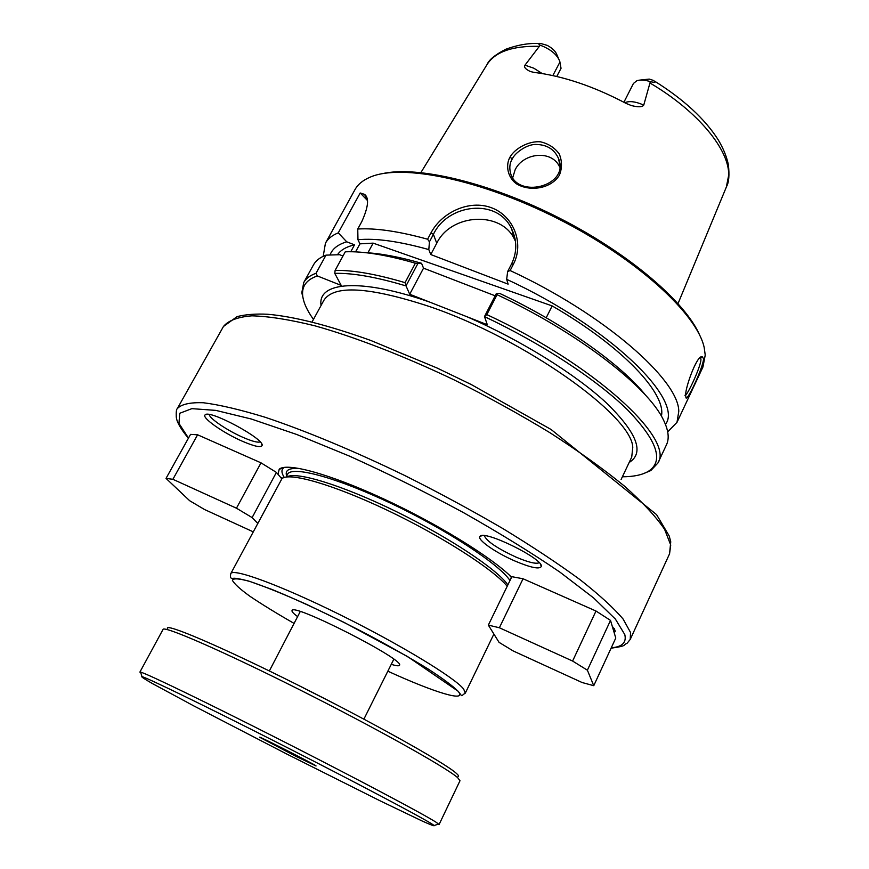 <?xml version="1.0" encoding="UTF-8"?>
<svg xmlns="http://www.w3.org/2000/svg" width="869" height="869" viewBox="0 0 869 869"><rect width="100%" height="100%" fill="white"/><g stroke="black" fill="none" stroke-linecap="round" stroke-linejoin="round"><path stroke-width="1.3" d="M260.135 441.887C257.745 442.777 252.119 441.311 243.244 437.487C227.711 430.807 209.201 418.358 209.288 414.524M242.636 441.365C254.53 446.449 261.015 447.807 262.101 445.449C264.828 439.138 209.212 409.18 205.171 414.828C201.032 417.392 223.431 433.12 242.636 441.365M514.654 560.896C530.731 567.696 539.606 569.543 541.3 566.458C543.798 559.049 484.294 529.753 480.122 536.303C476.245 539.138 495.134 552.478 514.654 560.896M241.386 454.161L216.848 443.309M511.591 577.233C491.658 557.257 436.868 523.453 382.99 498.6C329.047 473.67 286.498 462.297 279.21 469.227L278.004 474.311M614.22 632.806L615.274 631.263L612.178 625.984M573.41 601.033L545.178 588.552M539.193 562.699C536.119 564.242 528.287 562.33 515.697 556.964C497.014 548.241 486.564 541.148 484.337 535.673M645.852 395.547C621.346 364.546 562.754 322.931 499.479 293.309L496.21 293.776L484.489 316.566L487.313 324.734L409.701 294.243L406.019 285.858L417.88 263.568L421.53 263.274L423.529 268.163L409.701 294.243M417.88 263.568L415.393 263.198L405.041 282.642C376.266 274.115 352.955 270.042 335.119 270.4L334.771 273.366C352.771 272.888 376.516 277.081 406.008 285.923M334.771 273.366L341.191 285.401L317.348 275.94L316.012 273.3C310.048 275.419 305.953 278.493 303.737 282.544L301.804 292.734L303.802 301.141M313.47 319.39C306.931 310.32 303.324 302.271 302.64 295.254C301.815 286.031 306.724 279.601 317.348 275.94M282.686 478.156L280.535 477.32M284.369 467.348L283.424 468C281.219 469.977 281.502 473.138 284.293 477.461M507.214 586.26C493.016 569.054 441.083 535.771 386.998 510.114C332.892 484.381 288.758 471.845 281.914 478.721L230.774 573.649C229.97 577.353 230.741 578.928 233.077 578.374C234.424 577.874 239.605 578.765 248.621 581.046C263.372 585.934 282.577 593.668 306.246 604.227L344.222 622.476L407.626 656.606L458.148 691.235C463.177 697.47 460.288 696.188 465.295 693.147L463.655 689.052C454.791 677.679 399.729 644.211 339.953 614.687C280.155 585.098 232.859 567.848 230.774 573.649M297.6 616.632C293.537 613.579 291.669 611.58 292.017 610.614C291.582 601.978 406.638 660.603 399.403 665.328C398.817 666.175 396.101 665.839 391.246 664.351M507.865 584.913C497.416 569.445 448.838 537.151 395.297 511.113C341.745 484.989 295.656 471.063 286.868 476.951M367.902 252.803L373.149 243.135L552.163 305.921L546.21 317.761M515.458 241.31L514.481 239.247C501.228 210.635 450.935 213.47 436.749 243.233L430.763 254.541L508.126 284.152L506.67 279.307C609.973 327.059 684.294 400.098 665.469 424.387M330.024 254.997C332.295 248.882 337.856 244.493 346.72 241.81L338.269 232.849L360.2 192.983L364.578 194.374C369.303 197.947 368.38 207.018 361.786 221.617L357.756 229.003L357.963 239.735C375.56 238.019 399.175 241.3 428.808 249.577L429.449 241.81L433.403 234.38C447.578 203.933 497.437 197.469 511.645 228.938C517.174 240.55 517.142 252.216 511.559 263.948L507.648 271.541L506.67 279.307M357.963 239.735L359.94 243.852L373.149 243.135M359.94 243.852L355.573 251.88M495.167 295.818L423.529 268.163M552.163 305.921C622.649 346.655 666.556 393.755 661.407 416.186M430.763 254.541L428.808 249.577M642.832 473.887L650.805 470.563L657.92 463.014C674.648 438.975 594.907 364.871 486.836 314.6L497.068 294.7L496.21 293.776M484.489 316.566L486.836 314.6M484.478 316.631C542.18 343.787 597.046 379.905 627.527 409.842C657.312 440.692 664.231 461.2 648.285 471.367C642.213 474.941 633.577 476.744 622.389 476.788M323.214 256.312L325.43 243.201C327.852 238.79 332.132 235.336 338.269 232.849M405.041 282.642L406.019 285.858M700.218 357.854L700.523 358.082C703.836 360.678 686.293 398.263 684.957 395.265M640.236 80.067L649.23 79.09L653.39 80.415C656.399 82.425 655.389 82.837 650.338 81.653L643.744 105.106C642.278 107.159 638.118 107.3 631.285 105.518L626.169 103.454C593.809 86.357 563.079 75.994 533.957 72.377L530.427 71.54C525.528 69.259 523.703 67.13 524.974 65.175L540.214 45.199C537.878 43.613 538.096 43.048 540.855 43.526L547.231 45.373C552.51 48.219 555.758 51.423 556.964 54.953L558.485 58.419M509.962 157.18C505.258 165.479 507.789 178.112 517.001 184.163C530.709 192.006 551.326 188.399 559.397 175.18C562.2 168.108 562.156 161.047 559.267 153.976C554.704 147.73 548.458 143.667 540.507 141.821C528.634 140.713 514.567 148.729 509.962 157.18L512.33 158.886C514.73 153.053 527.19 143.863 536.379 144.471C547.101 144.721 554.487 149.414 558.528 158.538C569.716 184.999 521.15 198.523 511.298 175.636C509.049 169.107 509.397 163.524 512.33 158.875M559.734 167.109C551.934 149.381 523.04 152.781 515.1 169.889L512.645 177.928M685.826 396.394L685.891 396.992C685.598 405.084 703.575 367.066 703.542 358.658L702.25 356.746C696.84 354.324 683.762 391.55 685.826 396.394M357.756 229.003C375.734 227.928 399.023 231.339 427.613 239.214L429.449 241.81M507.648 271.541L510.136 270.552L513.503 264.013C524.355 243.092 513.438 215.653 491.257 207.669C469.162 199.435 441.8 212.384 431.013 232.816L427.613 239.214M510.136 270.552C603.868 313.97 679.047 379.949 678.776 411.406L676.994 422.334L667.696 431.839M325.43 243.201L354.921 189.724C357.8 184.467 362.797 180.317 369.901 177.265C401.054 163.296 480.655 179.242 559.049 219.26C637.509 259.158 697.199 314.187 704.205 347.6L705.226 355.073L702.934 367.044L676.994 422.334M699.925 335.695C685.945 302.445 629.71 253.878 559.593 218.184C489.508 182.447 417.174 165.501 382.045 173.724M367.337 200.37L360.2 192.983M350.761 251.738L354.53 244.83L346.72 241.81M316.012 273.3L326.005 255.138L339.649 254.715L342.983 256.018M540.214 45.199C550.555 49.142 557.072 54.519 559.777 61.33L561.037 68.303L556.757 76.472M514.263 238.464L515.035 238.758M623.899 102.238L633.436 83.467L636.879 80.708C640.355 79.568 644.841 79.872 650.338 81.653M415.393 263.198C386.607 254.921 363.231 251.13 345.275 251.804L335.119 270.4M326.005 255.138C319.966 257.42 315.784 260.667 313.481 264.882L303.737 282.544M365.404 252.662C380.991 253.455 399.697 256.996 421.53 263.274M337.444 254.78C340.605 250.087 346.296 246.763 354.53 244.83M657.92 463.014L666.49 444.754C669.478 438.454 668.489 430.231 663.525 420.107C648.339 387.107 577.679 332.262 497.068 294.7M295.862 755.052L296.492 755.378M295.851 756.258L259.69 737.27C256.594 734.837 319.716 766.99 315.936 765.926L295.851 756.258M139.887 672.106L163.035 629.428C163.644 625.419 222.04 650.751 298.871 689.367C375.658 727.929 446.416 767.588 457.67 777.668L459.994 780.742L439.073 824.551L436.303 822.367C424.235 814.525 356.714 778.678 281.784 740.627C206.833 702.554 146.307 673.334 140.626 672.139L139.887 672.106L140.908 673.106M458.061 776.647C459.104 776.354 458.484 775.213 456.203 773.225C444.939 762.949 372.649 722.421 296.112 684.175C219.52 645.852 164.219 622.465 167.467 628.58M437.661 824.312L439.073 824.551M431.915 823.975L434.228 825.528C434.793 826.386 430.796 824.898 422.225 821.042L380.166 800.86L286.607 753.955L193.668 705.834L152.618 683.675C144.471 679.004 140.908 676.647 141.94 676.603C147.589 677.983 206.909 706.779 280.274 744.07C353.618 781.329 419.868 816.339 431.915 823.975M595.993 611.026L572.606 661.048L499.382 627.755L523.051 578.765L595.993 611.026L610.516 620.401L615.773 638.042L593.755 685.695L582.111 682.523L513.231 650.968L499.056 642.354L488.345 625.115L499.382 627.755M523.051 578.765L511.852 576.69L488.345 625.115M572.606 661.048L587.39 670.195L610.516 620.401M593.755 685.695L587.39 670.195M261.004 462.84L236.455 508.202L172.888 479.297L197.6 434.793L261.004 462.84L276.407 472.399L281.806 478.819M197.6 434.793L190.55 434.37L166.033 478.395L189.659 500.718L204.541 509.527L253.194 531.817M236.455 508.202L252.119 517.587L276.407 472.399M257.724 523.366L252.119 517.587M166.033 478.395L172.888 479.297M188.486 438.085L178.96 423.42L179.742 413.275L191.864 408.647L215.816 410.385L251.228 418.988L296.687 434.467L349.642 456.182C387.596 473.366 425.462 492.126 463.21 512.471C499.588 533.066 531.806 552.945 559.886 572.106L593.636 597.948L615.371 619.054L624.789 634.576C626.679 642.539 622.171 646.949 611.265 647.796M669.564 553.792L670.749 541.8L669.228 536.021L656.584 514.644L551.163 429.536L471.063 384.435L437.009 367.989L370.878 340.496C328.33 325.256 293.939 316.512 267.706 314.263C255.877 313.666 245.677 314.448 237.118 316.598L223.452 326.483C228.351 320.498 237.845 316.946 251.945 315.827C268.717 316.283 289.703 319.607 314.893 325.81C355.269 337.161 403.792 355.91 454.161 379.905C487.672 396.677 519.608 414.285 549.979 432.74C578.645 451.207 603.444 468.978 624.376 486.053C642.636 502.315 656.041 516.74 664.589 529.33L670.727 545.059L669.564 553.792L630.231 639.421L630.536 632.458L623.116 619.054C613.644 607.942 599.306 594.82 580.079 579.699C558.17 563.633 532.436 546.601 502.89 528.58C471.693 510.396 439.051 492.745 404.987 475.625C353.9 450.87 305.149 430.611 265.078 417.239C240.159 409.636 219.629 404.802 203.476 402.76C190.061 402.26 181.328 404.226 177.298 408.636C176.396 409.19 176.059 411.993 176.266 417.055C176.559 417.956 175.918 423.094 188.377 438.258M312.036 322.03L323.909 300.272C333.913 284.706 368.977 286.759 429.112 306.42C524.126 338.465 632.111 415.686 632.773 447.437L631.72 457.105L621.096 479.503M629.178 462.482C644.679 452.858 637.151 433.066 606.605 403.118C575.56 374.235 520.944 340.203 466.838 316.685M429.688 302.097C360.146 277.613 317.239 281.849 321.063 305.486M511.417 577.592L509.158 574.898M300.663 468.673C289.301 467.62 284.641 470.053 286.672 475.951M294.07 623.421C276.722 613.438 262.014 604.4 249.957 596.297C239.909 589.019 234.054 583.653 232.371 580.199C233.446 578.091 239.29 578.515 249.924 581.47L271.867 589.41C298.903 600.414 333.902 616.903 368.586 635.022C391.126 647.133 410.939 658.43 428.004 668.913C442.658 678.428 452.64 685.847 457.963 691.148C468.174 702.978 434.717 692.658 387.835 671.194M509.994 580.525C499.295 564.339 447.068 529.949 391.539 503.618C335.977 477.19 291.484 465.415 287.541 474.333L287.031 475.278M431.013 232.816L433.403 234.38L436.749 243.233M650.24 83.174C698.079 111.351 729.504 149.935 728.678 175.277L726.332 187.107L678.037 303.563M420.911 172.551L486.738 65.034C494.689 51.999 512.102 45.764 538.976 46.318M511.559 263.948L513.503 264.013M542.126 73.517L533.859 68.216L524.974 65.175M559.94 62.057L552.836 75.57M624.8 102.716C629.384 100.728 635.706 101.521 643.744 105.106M336.976 704.987L296.622 684.424M206.963 414.339L205.171 414.828M261.547 443.711L262.101 445.449M482.23 535.619L480.122 536.303M540.529 564.35L541.3 566.458M223.452 326.483L177.298 408.636M283.424 468L279.21 469.227M614.198 628.428L615.274 631.263M493.896 634.033L465.295 693.147M611.092 648.187C628.32 645.797 622.486 645.004 627.027 643.342L630.231 639.421M292.712 610.157L292.017 610.614M399.349 664.492L399.403 665.328M287.541 474.333L286.086 477.059M302.64 295.254L301.804 292.734M648.285 471.367L650.805 470.563M558.528 158.538L559.777 164.871M699.719 357.778L702.25 356.746M511.645 228.938L514.481 239.247M726.636 186.357C728.939 182.24 729.515 175.017 728.363 164.675C726.636 156.463 723.214 148.11 718.076 139.616C704.878 118.955 683.849 99.544 654.976 81.382M487.161 64.339C489.051 59.722 495.265 54.682 505.812 49.24C517.457 44.949 528.471 43.037 538.867 43.493M364.578 194.374L367.087 200M434.228 825.528L438.606 823.975M141.94 676.603L140.626 672.139M363.905 719.13L393.809 659.234M269.347 670.955L300.239 611.559M613.481 630.329L614.296 628.559"/></g></svg>
